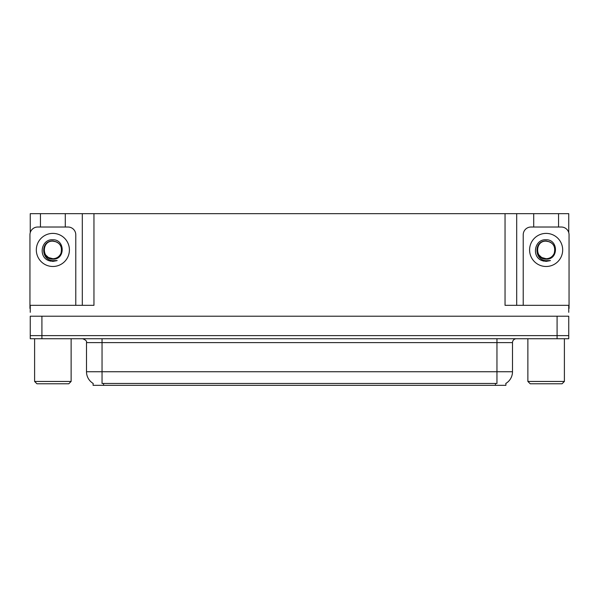 <?xml version="1.0" encoding="UTF-8"?>
<svg xmlns="http://www.w3.org/2000/svg" width="599" height="599" viewBox="0 0 599 599"><rect width="100%" height="100%" fill="white"/><g stroke="black" fill="none" stroke-linecap="round" stroke-linejoin="round"><path stroke-width="0.9" d="M505.893 383.397L505.893 385.337L93.107 385.337L93.107 383.397M41.915 338.727L568.743 338.727L568.743 335.62L30.257 335.62L30.257 316.205L41.915 316.205L41.915 335.62L30.257 335.62L30.257 338.727L41.915 338.727L41.915 335.62L568.743 335.62L568.743 316.205L41.915 316.205M65.291 227.021L65.291 213.663L505.039 213.663L505.039 305.325L568.743 305.325L568.743 312.319M30.257 312.319L30.257 305.325L93.961 305.325L93.961 213.663M40.44 227.021L40.44 213.663L30.257 213.663L30.257 232.614M558.56 227.021L558.56 213.663L568.743 213.663L568.743 232.614M82.31 213.663L82.31 305.325M505.039 213.663L516.69 213.663L516.69 305.325M516.69 213.663L533.709 213.663L533.709 227.021M558.56 213.663L533.709 213.663M40.44 213.663L65.291 213.663M93.219 383.472A13.597 13.597 0 0 1 86.503 371.739L102.04 371.739L102.04 383.472L496.96 383.472L496.96 371.739L512.497 371.739L512.497 342.613A3.886 3.886 0 0 1 516.383 338.727M86.503 371.739L86.503 342.613C87.012 341.183 85.717 339.888 82.617 338.727M505.781 383.472A13.597 13.597 0 0 0 512.497 371.739M56.186 241.816A8.775 8.775 0 0 1 60.948 253.37C62.581 246.421 59.893 242.288 52.869 240.985C40.373 240.551 40.927 260.385 52.869 260.647L57.175 260.55L52.869 261.389L48.586 260.558C37.962 256.619 41.338 238.859 52.869 239.772C65.186 239.413 65.388 259.831 52.869 259.142C41.391 259.532 41.324 240.626 52.869 241.157C41.541 240.611 41.541 259.27 52.869 258.716C56.613 258.573 59.308 256.791 60.948 253.37A8.775 8.775 0 0 0 56.186 241.816L52.869 241.157C41.541 240.611 41.541 259.27 52.869 258.716L48.474 257.54L45.674 254.972M55.587 241.599L52.869 241.165M30.257 308.44A7.765 7.765 0 0 0 29.95 308.433L29.95 234.793A7.765 7.765 0 0 1 37.715 227.021L68.016 227.021A7.765 7.765 0 0 1 75.781 234.793L75.781 305.325M48.631 260.572L50.638 261.171M52.869 261.389L56.83 260.677M36.943 383.779L34.607 381.451L71.124 381.451L68.788 383.779L36.943 383.779M530.212 383.779L527.876 381.451L564.393 381.451L562.057 383.779L530.212 383.779M549.455 241.816A8.775 8.775 0 0 1 554.217 253.37C555.85 246.421 553.162 242.288 546.131 240.985C533.642 240.551 534.196 260.385 546.131 260.647L550.444 260.55L546.131 261.389L541.855 260.558C531.231 256.619 534.608 238.859 546.131 239.772C558.455 239.413 558.657 259.831 546.131 259.142C534.66 259.532 534.593 240.626 546.131 241.157C534.81 240.611 534.81 259.27 546.131 258.716C549.882 258.573 552.577 256.791 554.217 253.37A8.775 8.775 0 0 0 549.455 241.816L546.131 241.157C534.81 240.611 534.81 259.27 546.131 258.716L541.743 257.54L538.943 254.972M548.856 241.599L546.131 241.165M523.219 305.325L523.219 234.793A7.765 7.765 0 0 1 530.984 227.021L561.285 227.021A7.765 7.765 0 0 1 569.05 234.793L569.05 308.433A7.765 7.765 0 0 0 568.743 308.44M541.9 260.572L543.907 261.171M546.131 261.389L550.099 260.677M557.085 316.205L557.085 338.727M495.41 385.337L495.41 383.397M103.59 385.337L103.59 383.397M496.96 338.727L496.96 342.613L86.503 342.613M512.497 342.613L496.96 342.613L496.96 371.739L102.04 371.739L102.04 338.727M52.869 233.393A16.547 16.547 0 0 1 69.409 249.94A16.547 16.547 0 0 1 52.869 266.488A16.547 16.547 0 0 1 36.322 249.94A16.547 16.547 0 0 1 52.869 233.393M546.131 233.393A16.547 16.547 0 0 1 562.678 249.94A16.547 16.547 0 0 1 546.131 266.488A16.547 16.547 0 0 1 529.591 249.94A16.547 16.547 0 0 1 546.131 233.393M71.124 338.727L71.124 381.451M34.607 338.727L34.607 381.451M564.393 338.727L564.393 381.451M527.876 338.727L527.876 381.451"/></g></svg>
